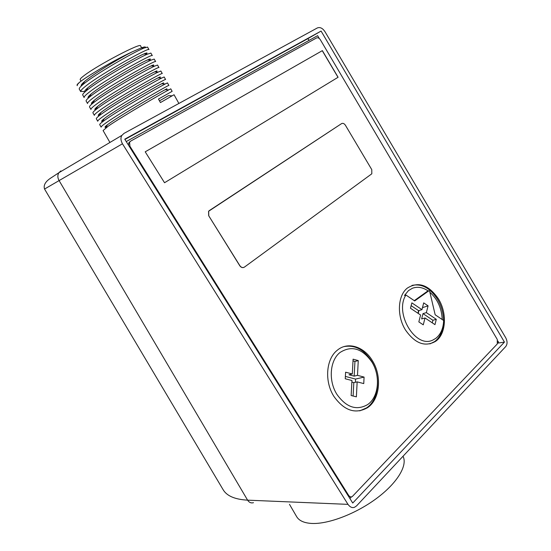 <?xml version="1.0" encoding="UTF-8"?>
<svg xmlns="http://www.w3.org/2000/svg" width="551" height="551" viewBox="0 0 551 551"><rect width="100%" height="100%" fill="white"/><g stroke="black" fill="none" stroke-linecap="round" stroke-linejoin="round"><path stroke-width="0.83" d="M289.475 504.31L296.603 516.569C299.021 520.716 304.069 523.016 311.756 523.45C328.327 524.311 356.022 513.759 376.698 498.311C397.429 482.876 407.816 465.313 403.015 456.269M349.899 498.503L351.421 496.899M497.89 342.674L498.483 342.047L497.87 340.993M319.291 38.508L317.61 35.663L126.241 141.559M428.23 290.983C422.865 287.319 417.624 286.396 412.499 288.221L408.498 290.584L404.482 295.467L405.908 295.005C394.027 313.409 415.867 349.244 433.065 339.939L435.662 338.438C440.635 334.581 443.3 328.603 443.658 320.51L435.166 314.773L429.635 291.204L428.878 290.776L427.645 291.169M442.212 319.532C441.709 308.298 437.604 299.207 429.89 292.25M414.276 300.66L427.445 291.231M405.908 295.005L414.689 300.942L428.878 290.776M428.072 305.846L423.698 302.878L421.963 309.669L411.866 302.871L410.461 308.229L420.599 315.014L418.836 321.894L423.271 324.842L425.007 317.968L434.973 324.642L436.289 319.311L426.357 312.631L428.072 305.846L422.486 307.637M421.963 309.669L418.608 310.668L411.136 305.653M417.947 313.237L418.608 310.668M418.202 313.416L418.932 310.571M425.007 317.968L421.639 318.939L422.996 313.615L426.357 312.631M436.289 319.311L432.9 320.269L422.996 313.615M432.266 322.831L432.9 320.269M371.849 361.959C380.775 375.947 378.799 397.237 367.51 404.661C356.504 410.832 346.324 407.43 336.978 394.475C328.189 380.844 329.822 360.333 340.008 352.495C351.531 345.174 362.145 348.328 371.849 361.959M351.951 380.514L351.145 395.535L356.38 396.844L357.158 381.871L363.756 383.586L364.08 377.084L357.496 375.341L358.26 360.595L353.095 359.176L352.303 373.971L345.608 372.2L345.243 378.771L351.951 380.514M353.108 396.024L353.818 382.635L351.862 382.125M352.303 373.971L348.983 374.77L354.162 376.133L354.947 361.442L353.005 360.912M357.158 381.871L353.818 382.635M364.08 377.084L355.54 379.081L345.374 376.423M357.496 375.341L354.162 376.133M355.374 382.277L355.54 379.081M358.26 360.595L354.947 361.442M79.392 82.43C77.677 84.055 76.982 85.136 77.292 85.667L77.064 85.274C76.83 84.868 77.601 83.924 79.392 82.43C82.423 79.895 89.138 75.494 99.552 69.24C111.784 62.077 122.632 56.298 132.095 51.897C117.57 59.315 92.52 74.557 84.517 81.562C81.686 83.993 80.639 85.453 81.39 85.949M81.149 85.536L82.175 85.24M83.318 83.786L81.644 84.427M356.545 505.901L505.694 346.6C507.505 344.196 507.505 341.227 505.68 337.687L324.987 31.696C322.604 28.129 320.041 26.889 317.293 27.97L123.982 133.404L121.943 135.339C120.483 137.557 120.655 140.367 122.46 143.79L347.984 504.365C350.092 507.202 352.289 508.16 354.575 507.251L356.545 505.901M352.743 503.042L504.447 342.116L321.081 31.07L124.746 139.176L352.743 503.042M178.889 103.457L174.04 94.738L160.444 102.569L158.481 99.056L172.146 91.328L170.755 88.828L168.737 89.889C161.395 93.787 121.84 116.688 108.333 126.103L103.085 130.546L109.931 142.461M107.197 125.263L106.412 125.594M101.136 127.157C100.916 126.723 102.658 125.215 106.343 122.639C122.777 111.075 170.989 83.683 168.861 85.412L167.463 82.905L165.238 83.972C156.842 88.243 118.41 110.469 104.89 120.09L102.472 121.861C100.44 123.403 99.524 124.347 99.703 124.671L101.136 127.157M103.733 119.567L102.52 120.07M97.754 121.268C97.527 120.772 99.242 119.223 102.892 116.612C119.195 104.869 167.132 77.781 165.562 79.482L164.164 76.968L161.67 78.063C152.73 82.402 114.064 104.8 101.432 114.064L99.242 115.696C97.079 117.377 96.108 118.41 96.322 118.782L97.754 121.268M100.241 113.871L98.781 114.443M94.366 115.373C94.104 114.835 95.791 113.237 99.435 110.579C114.822 99.132 163.799 71.534 162.256 73.538L160.858 71.017L158.171 72.091C149.473 76.093 110.73 98.443 97.968 108.017L95.895 109.601C93.677 111.371 92.685 112.466 92.926 112.872L94.366 115.373M96.687 108.175L95.144 108.747M90.963 109.463C90.653 108.891 92.32 107.245 95.964 104.525C111.812 92.52 160.651 65.211 158.943 67.573L157.538 65.052L154.652 66.106C145.333 70.252 107.652 91.941 94.496 101.963L92.671 103.381C90.316 105.282 89.269 106.474 89.524 106.956L90.963 109.463M92.995 102.81L91.576 102.996M87.561 103.533C87.258 102.885 88.897 101.191 92.485 98.457C108.747 85.922 156.966 59.164 155.623 61.602L154.218 59.074L151.057 60.135C140.987 64.46 103.354 86.204 91.018 95.888L89.434 97.134C86.934 99.187 85.825 100.489 86.114 101.026L87.561 103.533M89.579 96.886L88.064 97.21M84.145 97.589C83.807 96.9 85.426 95.158 89 92.375C104.284 80.198 153.343 52.992 152.296 55.61L150.884 53.082L147.413 54.156C137.254 58.351 99.566 80.088 87.526 89.799L86.128 90.929C83.842 92.83 82.678 94.131 82.643 94.82L84.145 97.589M80.721 91.638L80.66 91.376C80.701 90.516 82.313 88.814 85.508 86.273C101.019 73.676 150.051 46.69 148.956 49.611L147.544 47.069L143.866 48.109C133.418 52.269 96.205 73.696 84.028 83.69L82.808 84.696C80.102 86.982 78.924 88.456 79.275 89.117L80.721 91.638M159.487 100.854L168.516 95.633L172.16 95.819M106.136 127.191C104.263 127.687 104.697 126.882 107.452 124.774C116.64 117.597 157.4 93.801 165.08 89.717C167.401 88.449 167.518 88.429 165.424 89.648M103.312 121.227C100.785 121.957 101.088 121.096 104.229 118.644C113.609 111.164 153.571 87.85 161.595 83.793C164.088 82.498 164.274 82.498 162.152 83.8M99.476 115.51C97.41 115.944 97.913 114.939 100.985 112.5C110.51 104.759 149.596 81.968 158.047 77.884C160.754 76.534 161.037 76.548 158.888 77.925M95.75 109.711C94.069 109.897 94.696 108.795 97.644 106.412C107.19 98.464 145.836 75.942 154.562 71.912C157.372 70.569 157.751 70.59 155.706 71.981M92.1 103.85C90.708 103.829 91.473 102.61 94.4 100.206C104.132 91.989 142.068 69.908 151.057 65.934C153.97 64.591 154.459 64.619 152.524 66.01M88.497 97.926C87.347 97.727 88.236 96.411 91.156 93.98C101.033 85.529 138.143 63.937 147.475 59.956C150.561 58.585 151.167 58.613 149.287 60.045M80.66 91.376L84.578 91.487C84.62 90.812 85.708 89.579 87.836 87.781C97.761 79.151 134.162 57.979 143.852 53.977C147.151 52.559 147.875 52.593 146.015 54.088M145.581 47.427C145.56 46.656 144.066 46.842 141.118 47.971L132.095 51.897M83.277 82.664L84.028 82.478M81.066 81.142L80.191 79.613C79.902 79.075 81.369 77.615 84.572 75.232C98.312 64.77 140.932 42.468 140.546 45.843L141.759 48.013M309.001 40.423L307.933 38.618L124.919 139.451M307.933 38.618L321.081 31.07M504.447 342.116L497.773 343.108M348.652 496.513L350.794 496.899M129.933 141.683L128.831 142.812L128.541 145.237M411.955 285.411C421.715 283.379 430.248 288.021 437.57 299.324C441.399 305.901 443.383 312.927 443.521 320.42M443.383 323.905C442.584 331.86 439.67 337.749 434.636 341.579L429.897 343.893M343.955 346.613C354.692 344.678 363.846 349.437 371.415 360.898C381.244 376.299 379.033 399.757 366.532 407.898L359.741 410.867M372.373 360.657C382.208 376.071 380.004 399.558 367.496 407.712C355.395 414.442 344.21 410.688 333.934 396.458C324.264 381.478 326.054 358.949 337.219 350.291C347.612 341.324 364.004 346.448 372.373 360.657M129.926 146.263L348.618 495.342C349.658 496.816 350.863 497.243 352.22 496.623L497.284 343.948L497.291 339.492L320.372 39.789C319.181 38.047 317.899 37.44 316.529 37.957L130.67 141.118L129.568 142.254L129.926 146.263L129.423 146.642M405.412 329.884C396.651 315.888 397.705 295.577 407.272 288.132C418.319 281.175 428.74 284.812 438.534 299.035C447.371 313.299 446.103 334.216 435.607 341.331C425.007 347.33 414.944 343.514 405.412 329.884M322.363 50.63L145.209 151.807L164.535 182.739L338.094 77.264L322.363 50.63L145.216 151.814M341.641 123.576L208.567 211.288L208.698 215.723L239.747 265.692C240.952 267.387 242.344 267.951 243.921 267.387M338.011 77.312L322.273 50.692M208.781 215.675L208.65 211.247L209.346 210.578L341.592 123.603C342.942 122.969 344.21 123.514 345.408 125.235L371.78 169.639L371.815 173.792L244.437 267.097C242.771 268.027 241.235 267.545 239.837 265.658L208.698 215.723M347.984 504.365L247.599 500.156C234.905 499.461 226.723 495.934 223.059 489.584L44.548 189.041L122.46 143.79M253.481 502.677C251.098 503.345 249.135 502.505 247.599 500.156L58.998 180.425C57.511 177.663 57.476 175.094 58.902 172.711L60.872 170.9M347.95 495.397L348.618 495.342M121.943 135.339L58.902 172.711L51.773 177.408C45.637 181.169 43.226 185.053 44.548 189.041M105.585 126.324L106.584 126.372M102.142 120.442L103.23 120.49M98.67 114.567L99.834 114.615M158.881 77.471L158.64 77.918M95.289 108.692L96.377 108.747M155.568 71.437L155.279 71.961M152.31 65.369L151.973 65.982M149.073 59.274L148.667 60.018M145.292 54.053L145.76 53.206M141.118 47.978L143.839 48.116M82.829 84.675L84.523 81.569M147.406 54.156L143.852 53.977M86.128 90.929L87.836 87.781M95.915 109.587L97.644 106.412M154.562 71.926L158.151 72.098M94.414 100.213L92.692 103.361M151.057 65.934L154.638 66.113M91.156 93.987L89.448 97.128M147.475 59.956L151.057 60.135M161.663 78.063L158.047 77.884M99.249 115.689L100.991 112.5M165.231 83.972L161.595 83.8M102.493 121.84L104.235 118.651M168.716 89.896L165.08 89.723M105.702 127.99L107.459 124.781M367.496 407.712L366.532 407.898M435.607 341.331L434.636 341.579M129.568 142.254L128.831 142.812"/></g></svg>

